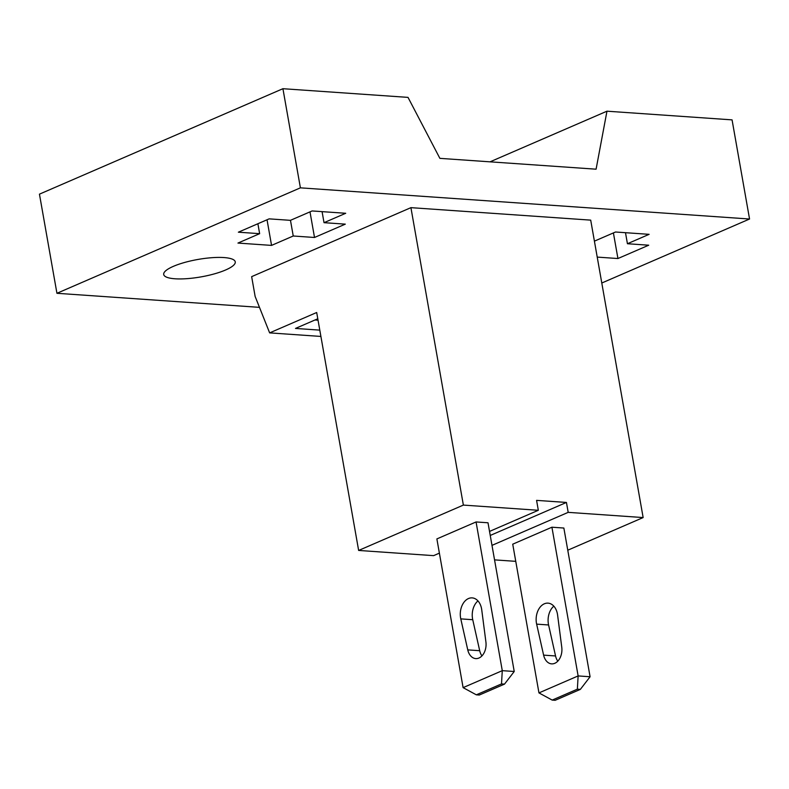 <?xml version="1.0" encoding="UTF-8"?>
<svg xmlns="http://www.w3.org/2000/svg" width="789" height="789" viewBox="0 0 789 789"><rect width="100%" height="100%" fill="white"/><g stroke="black" fill="none" stroke-linecap="round" stroke-linejoin="round"><path stroke-width="1.18" d="M56.936 293.291L300.402 187.841L282.926 88.703L39.45 194.153L56.936 293.291L259.482 307.355M601.79 283.014L749.55 219.017L732.064 119.869L606.968 111.19L596.089 169.191L439.877 158.352L408.021 97.382L282.926 88.703M300.402 187.841L749.55 219.017M613.408 232.923L617.935 258.536L648.716 245.201L627.433 243.732L649.12 234.333L615.528 232.005L594.403 241.148M617.935 258.536L597.214 257.096M439.384 553.138L433.605 555.643L358.64 550.446L316.685 312.503L269.641 332.879L255.143 296.467L251.652 276.643L410.921 207.655L463.37 505.088L538.325 510.286L489.525 531.421M567.764 550.209L643.143 517.564L590.705 220.131L410.921 207.655M173.353 266.357A36.333 8.847 -10 0 1 211.925 257.687A36.333 8.847 -10 0 1 235.26 261.859A36.333 8.847 -10 0 1 225.615 269.986A36.333 8.847 -10 0 1 187.032 278.655A36.333 8.847 -10 0 1 163.708 274.483A36.333 8.847 -10 0 1 173.353 266.357M309.998 211.866L314.515 237.479L293.242 236L271.554 245.399L237.953 243.071L259.64 233.672L257.895 223.741M314.515 237.479L345.296 224.145L324.023 222.676L345.71 213.277L312.119 210.949L290.431 220.338L269.148 218.859L238.367 232.193L259.64 233.672M318.046 320.206L314.969 319.999M269.641 332.879L320.906 336.439M319.792 330.127L295.481 328.431L317.789 318.776M643.143 517.564L568.188 512.357L566.443 502.445L536.579 500.374L538.325 510.286M358.64 550.446L463.37 505.088M476.063 521.953L436.879 538.917L463.104 687.633L476.329 694.823L501.508 683.915L504.496 684.122L514.231 671.488L488.006 522.782L476.063 521.953L502.277 670.66L514.231 671.488M515.759 561.344L494.545 559.874M566.443 502.445L490.235 535.455M568.188 512.357L491.991 545.367M551.915 527.21L512.732 544.183L538.956 692.9L552.182 700.09L577.361 689.182L580.349 689.389L590.083 676.755L563.859 528.038L551.915 527.21L578.13 675.926L590.083 676.755M267.037 219.776L271.554 245.399M290.47 220.318L293.242 236M324.023 222.676L322.08 211.639M490.038 161.834L606.968 111.19M627.433 243.732L625.49 232.696M463.104 687.633L502.277 670.66L501.508 683.915M476.329 694.823L479.308 695.03L504.496 684.122M481.951 655.896A13.492 9.35 94 0 1 479.702 650.708L472.739 619.71A15.573 10.79 94 0 1 477.966 600.902M481.734 609.808L485.916 642.009A13.492 9.35 94 0 1 475.757 658.598A13.492 9.35 94 0 1 467.759 649.88L460.786 618.882A15.573 10.79 94 0 1 472.177 597.884A15.573 10.79 94 0 1 481.734 609.808M538.956 692.9L578.13 675.926L577.361 689.182M552.182 700.09L555.16 700.297L580.349 689.389M557.803 661.162A13.492 9.35 94 0 1 555.555 655.965L548.592 624.967A15.573 10.79 94 0 1 553.819 606.169M557.596 615.075L561.768 647.276A13.492 9.35 94 0 1 551.61 663.865A13.492 9.35 94 0 1 543.611 655.136L536.638 624.138A15.573 10.79 94 0 1 548.03 603.141A15.573 10.79 94 0 1 557.596 615.075M467.759 649.88L479.702 650.708M460.786 618.882L472.739 619.71M543.611 655.136L555.555 655.965M536.638 624.138L548.592 624.967"/></g></svg>
